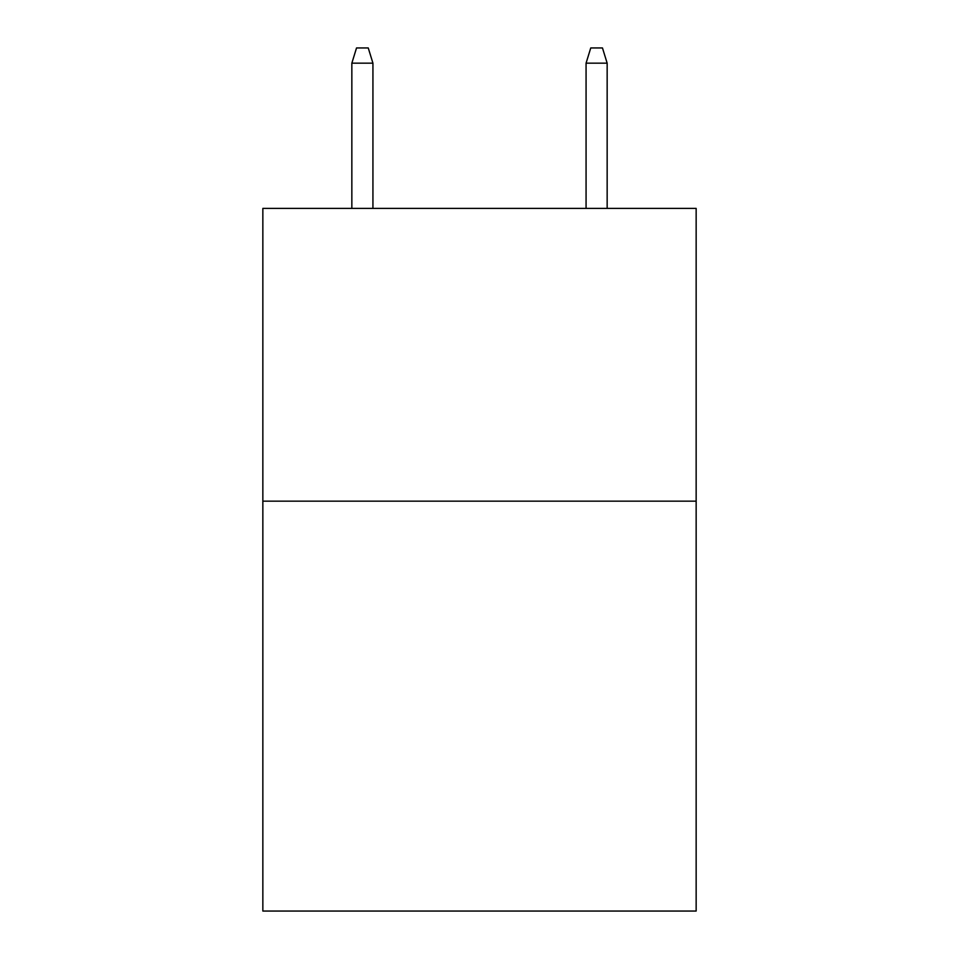 <?xml version="1.0" encoding="UTF-8"?>
<svg xmlns="http://www.w3.org/2000/svg" width="959" height="959" viewBox="0 0 959 959"><rect width="100%" height="100%" fill="white"/><g stroke="black" fill="none" stroke-linecap="round" stroke-linejoin="round"><path stroke-width="1.44" d="M696.15 501.161L696.15 911.05L262.85 911.05L262.85 208.391L696.15 208.391L696.15 501.161L262.85 501.161M372.931 208.391L372.931 63.174L351.845 63.174L351.845 208.391M351.845 63.174L356.532 47.95L368.244 47.95L372.931 63.174M586.069 63.174L590.756 47.95L602.468 47.95L607.155 63.174L586.069 63.174L586.069 208.391M607.155 63.174L607.155 208.391"/></g></svg>
